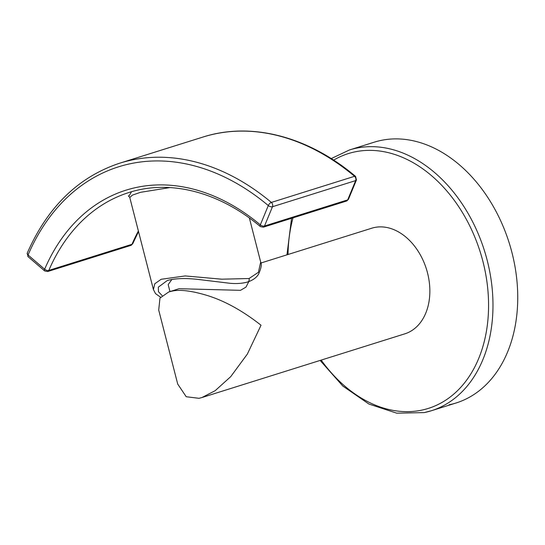 <?xml version="1.0" encoding="UTF-8"?>
<svg xmlns="http://www.w3.org/2000/svg" width="545" height="545" viewBox="0 0 545 545"><rect width="100%" height="100%" fill="white"/><g stroke="black" fill="none" stroke-linecap="round" stroke-linejoin="round"><path stroke-width="0.82" d="M456.07 402.987A136.672 98.645 72.6 0 0 510.672 247.839A136.672 98.645 72.6 0 0 381.18 140.385A136.672 98.645 -107.4 0 0 374.177 142.197L349.42 149.977A136.672 98.645 -107.4 0 1 356.423 148.158A136.672 98.645 -107.4 0 1 485.915 255.612A136.672 98.645 -107.4 0 1 431.313 410.76L456.07 402.987A136.672 98.645 72.6 0 1 449.066 404.799M201.95 397.537L199.014 398.306L186.227 396.74L177.711 384.062L158.711 310.057L159.971 298.074L168.786 291.943L171.525 291.241C179.496 289.286 191.404 290.696 207.25 295.485C224.799 300.915 242.723 310.834 261.028 325.229L247.348 354.08L230.705 376.663L215.173 390.683L201.95 397.537L404.887 333.812A55.338 39.942 -107.4 0 0 427.525 272.943A55.338 39.942 -107.4 0 0 371.724 228.219L260.898 263.017M248.799 281.615L245.979 287.099L240.495 290.328L179.067 288.714L168.786 291.943M169.979 291.568L168.187 284.599L171.893 279.428M162.11 295.56L158.452 291.718L158.343 287.14L167.301 280.518C175.204 278.325 185.579 277.977 198.434 279.476L230.085 283.298C236.748 283.877 242.648 283.427 247.784 281.956L247.784 281.956A3.127 2.255 72.6 0 0 249.058 278.522L258.425 272.289L260.673 261.995C261.975 264.182 261.232 268.303 258.446 274.367C256.361 277.705 252.805 280.239 247.784 281.956M160.571 297.223L155.523 293.619L153.411 289.538L154.807 283.741L161.163 279.285L185.211 275.934L221.733 279.19L249.058 278.522M169.924 187.582L140.528 192.317L132.34 195.151L129.778 197.508L128.368 195.839M131.508 191.751L128.94 196.166M346.518 201.05L348.466 199.266A3.127 1.635 -157.5 0 1 347.696 199.886A3.127 2.255 72.6 0 1 346.518 201.05L263.33 227.176A3.127 2.255 -107.4 0 0 264.509 226.012A3.127 1.635 -157.5 0 1 260.333 224.847L268.303 205.56A242.852 175.279 -107.4 0 0 28.061 254.978A3.127 1.655 -156.8 0 1 27.25 253.105L28.088 256.702A3.127 1.41 -49.4 0 1 28.061 254.978L44.642 269.216A218.354 157.6 72.6 0 1 260.333 224.847A3.127 1.437 129.9 0 0 260.387 226.591C219.172 191.833 170.095 179.278 128.954 192.514A215.227 155.345 72.6 0 0 48.805 270.415L131.992 244.289A3.127 2.255 72.6 0 1 130.827 245.42L47.64 271.546A3.127 2.255 -107.4 0 0 48.805 270.415A3.127 1.655 -156.7 0 1 44.642 269.216A3.127 1.41 130.6 0 0 44.67 270.94L47.64 271.546M130.827 245.42L132.762 243.676A3.127 1.655 -156.7 0 1 131.992 244.289A215.227 155.345 -107.4 0 1 138.382 231.005M355.565 176.396A3.127 1.431 130 0 0 354.55 176.308A3.127 2.255 72.6 0 1 355.674 180.599A3.127 1.635 22.5 0 0 356.444 179.979L355.565 176.396C308.307 136.393 251.218 121.535 202.931 137.061A245.972 177.534 72.6 0 1 354.55 176.308L271.356 202.427A245.972 177.534 -107.4 0 0 119.743 163.18L202.931 137.061M272.48 206.725A3.127 2.255 -107.4 0 0 271.356 202.427A3.127 1.431 130 0 0 268.303 205.56A3.127 1.635 22.5 0 0 272.48 206.725L355.674 180.599L347.696 199.886L264.509 226.012L272.48 206.725M424.31 412.572A136.672 98.645 -107.4 0 0 431.313 410.76L424.167 412.606L396.733 413.171L368.945 404.063L342.798 386.044L320.119 360.429M321.189 360.095A133.545 96.39 -107.4 0 0 421.476 410.194A133.545 96.39 -107.4 0 0 482.945 261.546A133.545 96.39 -107.4 0 0 355.136 151.83A133.545 96.39 -107.4 0 0 333.642 160.128M293.019 217.857A133.545 96.39 -107.4 0 0 288.033 254.501M286.963 254.835L291.555 218.313M331.224 158.581L349.42 149.977M260.673 261.995L249.378 218.014M153.411 289.538L129.778 197.508M132.762 243.676L138.525 231.571M348.466 199.266L356.444 179.979M263.33 227.176L260.387 226.591M28.088 256.702L44.67 270.94M27.25 253.105C47.633 206.834 78.466 176.859 119.743 163.18"/></g></svg>
